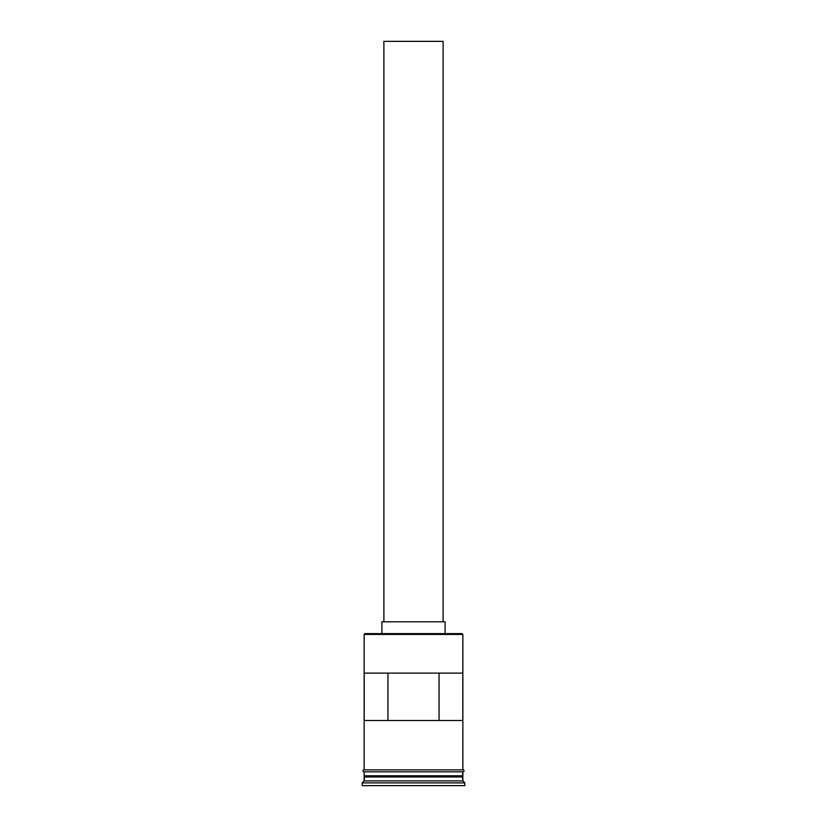 <?xml version="1.0" encoding="UTF-8"?>
<svg xmlns="http://www.w3.org/2000/svg" width="827" height="827" viewBox="0 0 827 827"><rect width="100%" height="100%" fill="white"/><g stroke="black" fill="none" stroke-linecap="round" stroke-linejoin="round"><path stroke-width="1.24" d="M462.862 634.423L462.066 633.627L364.934 633.627L364.138 634.423L462.862 634.423L364.138 634.423L364.138 769.854L364.138 634.423L364.934 633.627L462.066 633.627L462.862 634.423L462.862 769.854L462.862 634.423M443.117 621.79L443.117 41.35L383.883 41.35L383.883 621.79L383.883 41.35L443.117 41.35L443.117 621.79M445.091 633.627L445.091 621.79L381.909 621.79L381.909 633.627L381.909 621.79L445.091 621.79L445.091 633.627M462.862 776.966L462.862 771.829L462.458 776.171L364.542 776.171L364.138 780.915L362.164 782.89L464.836 782.89L462.862 780.915L364.138 780.915L462.862 780.915L462.862 776.966L364.542 776.563L462.458 776.563L462.862 780.915L464.836 782.89L362.164 782.89L362.164 785.65L464.836 785.65L464.836 782.89L464.836 785.65L362.164 785.65L362.164 782.89L364.138 780.915L364.138 776.966L462.862 776.966M364.138 775.778L462.862 775.778L364.138 775.778L364.138 771.829L364.138 775.778M364.2 673.116L462.8 673.116L462.8 720.503L364.2 720.503L364.2 673.116L462.8 673.116L462.8 720.503L364.2 720.503L364.2 673.116M463.058 769.854L363.942 769.854A0.982 0.982 0 0 0 362.96 770.847A0.982 0.982 0 0 0 363.942 771.829L463.058 771.829A0.982 0.982 0 0 0 464.04 770.847A0.982 0.982 0 0 0 463.058 769.854A0.982 0.982 0 0 1 464.04 770.847A0.982 0.982 0 0 1 463.058 771.829L363.942 771.829A0.982 0.982 0 0 1 362.96 770.847A0.982 0.982 0 0 1 363.942 769.854L463.058 769.854M387.946 673.116L387.946 720.503L387.946 673.116M462.458 776.171L364.542 776.563L462.458 776.171M439.054 720.503L439.054 673.116L439.054 720.503"/></g></svg>
